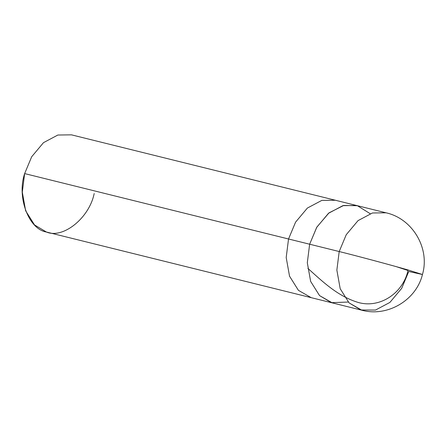 <?xml version="1.0" encoding="UTF-8"?>
<svg xmlns="http://www.w3.org/2000/svg" width="446" height="446" viewBox="0 0 446 446"><rect width="100%" height="100%" fill="white"/><g stroke="black" fill="none" stroke-linecap="round" stroke-linejoin="round"><path stroke-width="0.67" d="M361.901 310.232L46.423 232.026L34.537 224.957L25.639 210.78L22.3 192.131L24.642 173.589L288.534 238.989L286.193 257.532L289.532 276.18L298.43 290.357L311.236 297.672L298.43 290.357L289.532 276.18L286.193 257.532L288.534 238.989L309.647 244.218L307.305 262.761L310.645 281.415L319.542 295.587L332.342 302.906L319.542 295.587L310.645 281.415L307.305 262.761L309.647 244.218L307.305 262.761L310.645 281.415L319.542 295.587L331.428 302.661L348.242 302.042L331.428 302.661L319.542 295.587L310.645 281.415L307.305 262.761L309.647 244.218L316.688 227.382L328.501 213.288L342.879 205.656L356.488 205.478L342.879 205.656L328.501 213.288L316.688 227.382L309.647 244.218L339.2 251.544L346.241 234.708L358.054 220.614L372.432 212.982L386.046 212.803L372.432 212.982L358.054 220.614L346.241 234.708L339.2 251.544L309.647 244.218L316.866 227.081L329.014 212.865L343.693 205.455L357.402 205.723L370.147 213.667L357.402 205.723L343.693 205.455L329.014 212.865L316.866 227.081L309.647 244.218L288.534 238.989L295.575 222.153L307.389 208.053L321.767 200.421L335.381 200.243L321.767 200.421L307.389 208.053L295.575 222.153L288.534 238.989L24.642 173.589L31.683 156.752L43.496 142.653L57.874 135.021L71.483 134.843L386.046 212.803C412.572 218.629 430.184 248.45 422.451 274.507L407.75 269.886C392.056 265.331 354.358 255.24 339.2 251.544C354.358 255.24 392.056 265.331 407.75 269.886L422.451 274.507C416.241 300.253 387.418 317.245 361.901 310.232L349.101 302.912L340.203 288.74L336.864 270.086L339.2 251.544L336.864 270.086L340.203 288.74L349.101 302.912L360.987 309.987L375.515 310.054L389.893 302.421L401.707 288.328L408.748 271.486L422.451 274.507M24.642 173.589C16.658 197.121 28.639 229.261 46.423 232.026C63.048 239.128 89.311 217.955 94.184 193.531M408.096 269.992C403.591 292.347 380.8 308.481 358.813 302.628C337.934 296.579 322.386 281.365 307.879 268.38M407.611 270.371L396.277 266.652"/></g></svg>
